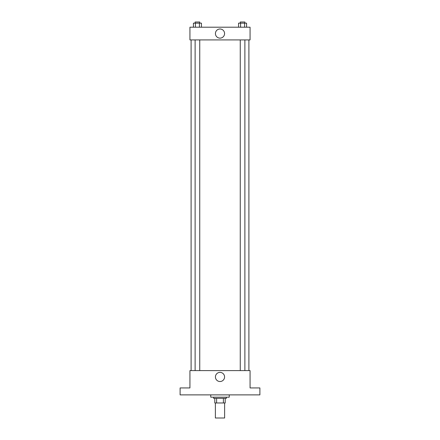 <?xml version="1.0" encoding="UTF-8"?>
<svg xmlns="http://www.w3.org/2000/svg" width="440" height="440" viewBox="0 0 440 440"><rect width="100%" height="100%" fill="white"/><g stroke="black" fill="none" stroke-linecap="round" stroke-linejoin="round"><path stroke-width="0.66" d="M215.375 402.969L215.375 418L224.626 418L224.626 402.969M223.394 398.343L223.394 402.969L214.797 402.969L214.797 398.343M223.394 402.969L225.203 402.969L225.203 398.343L225.203 402.969M226.358 397.188L226.358 398.343L213.642 398.343L213.642 397.188M216.607 398.343L216.607 402.969M210.749 394.878L210.749 397.188L229.251 397.188L229.251 394.878M259.892 394.878L180.109 394.878L180.109 387.937L189.937 387.937L189.937 370.596L250.063 370.596L250.063 387.937L259.892 387.937L259.892 394.878M224.576 376.954A4.576 4.576 0 0 1 217.712 380.914A4.576 4.576 0 0 1 217.712 372.993A4.576 4.576 0 0 1 224.576 376.954M248.903 39.919L248.903 370.596M240.257 370.596L240.257 39.919M199.744 39.919L199.744 370.596M250.063 39.919L189.937 39.919L189.937 27.203L250.063 27.203L250.063 39.919M224.576 33.561A4.576 4.576 0 0 1 217.712 37.521A4.576 4.576 0 0 1 217.712 29.601A4.576 4.576 0 0 1 224.576 33.561M246.576 27.203L246.576 23.155L238.563 23.155L238.563 27.203M244.574 23.155L244.574 27.203M240.565 23.155L240.565 27.203M240.257 23.155L240.257 22L244.882 22L244.882 23.155M201.438 27.203L201.438 23.155L193.424 23.155L193.424 27.203M199.436 23.155L199.436 27.203M195.426 23.155L195.426 27.203M195.118 23.155L195.118 22L199.744 22L199.744 23.155M191.097 39.919L191.097 370.596M244.882 370.596L244.882 39.919M195.118 39.919L195.118 370.596"/></g></svg>

